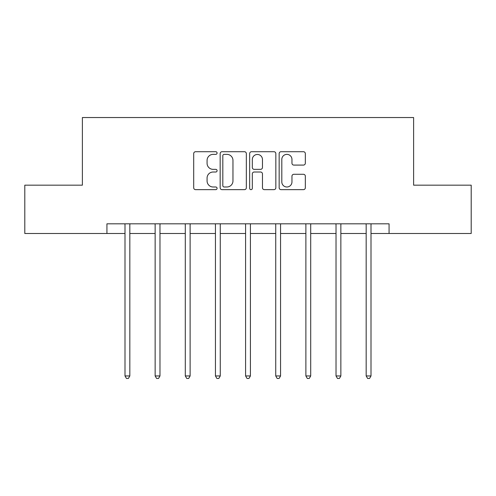 <?xml version="1.0" encoding="UTF-8"?>
<svg xmlns="http://www.w3.org/2000/svg" width="496" height="496" viewBox="0 0 496 496"><rect width="100%" height="100%" fill="white"/><g stroke="black" fill="none" stroke-linecap="round" stroke-linejoin="round"><path stroke-width="0.74" d="M217.081 153.041A1.327 1.327 0 0 0 215.754 151.714L195.598 151.714A1.897 1.897 0 0 0 193.7 153.611L193.7 187.755A1.897 1.897 0 0 0 195.598 189.652L215.754 189.652A1.327 1.327 0 0 0 217.081 188.325A1.327 1.327 0 0 0 215.754 186.992L213.144 186.992A6.07 6.07 0 0 1 207.074 180.922L207.074 178.083A6.07 6.07 0 0 1 213.144 172.013L215.754 172.013A1.327 1.327 0 0 0 217.081 170.68A1.327 1.327 0 0 0 215.754 169.353L213.144 169.353A6.07 6.07 0 0 1 207.074 163.283L207.074 160.437A6.07 6.07 0 0 1 213.144 154.368L215.754 154.368A1.327 1.327 0 0 0 217.081 153.041M303.434 165.087A1.897 1.897 0 0 0 305.331 163.19L305.331 153.611A1.897 1.897 0 0 0 303.434 151.714L281.052 151.714A1.897 1.897 0 0 0 279.155 153.611L279.155 187.755A1.897 1.897 0 0 0 281.052 189.652L303.434 189.652A1.897 1.897 0 0 0 305.331 187.755L305.331 176.185A1.897 1.897 0 0 0 303.434 174.288L293.855 174.288A1.897 1.897 0 0 0 291.958 176.185L291.958 181.92A5.072 5.072 0 0 1 286.886 186.992A5.072 5.072 0 0 1 281.809 181.92L281.809 159.445A5.072 5.072 0 0 1 286.886 154.368A5.072 5.072 0 0 1 291.958 159.445L291.958 163.19A1.897 1.897 0 0 0 293.855 165.087L303.434 165.087M106.931 233.486L24.8 233.486L24.8 185.175L82.386 185.175L82.386 117.54L413.614 117.54L413.614 185.175L471.2 185.175L471.2 233.486L389.069 233.486L389.069 223.826L106.931 223.826L106.931 233.486L124.998 233.486M246.338 153.611A1.897 1.897 0 0 0 244.441 151.714L222.059 151.714A1.897 1.897 0 0 0 220.162 153.611L220.162 187.755A1.897 1.897 0 0 0 222.059 189.652L244.441 189.652A1.897 1.897 0 0 0 246.338 187.755L246.338 153.611M251.559 151.714L273.941 151.714A1.897 1.897 0 0 1 275.838 153.611L275.838 187.755A1.897 1.897 0 0 1 273.941 189.652L264.362 189.652A1.897 1.897 0 0 1 262.465 187.755L262.465 173.904A1.897 1.897 0 0 0 260.567 172.013L254.212 172.013A1.897 1.897 0 0 0 252.315 173.904L252.315 188.325A1.327 1.327 0 0 1 250.988 189.652A1.327 1.327 0 0 1 249.662 188.325L249.662 153.611A1.897 1.897 0 0 1 251.559 151.714M129.828 233.486L155.143 233.486M159.979 233.486L185.293 233.486M190.123 233.486L215.438 233.486M220.267 233.486L245.582 233.486M250.418 233.486L275.733 233.486M280.562 233.486L305.877 233.486M310.707 233.486L336.021 233.486M340.857 233.486L366.172 233.486M371.002 233.486L389.069 233.486M224.149 154.368A1.327 1.327 0 0 0 222.822 155.694L222.822 185.665A1.327 1.327 0 0 0 224.149 186.992L226.895 186.992A6.07 6.07 0 0 0 232.965 180.922L232.965 160.437A6.07 6.07 0 0 0 226.895 154.368L224.149 154.368M262.465 159.538A5.072 5.072 0 0 0 257.387 154.467A5.072 5.072 0 0 0 252.315 159.538L252.315 167.456A1.897 1.897 0 0 0 254.212 169.353L260.567 169.353A1.897 1.897 0 0 0 262.465 167.456L262.465 159.538M130.082 223.826L129.971 224.111A1.934 1.934 0 0 0 129.828 224.831L129.828 375.949L124.998 375.949L124.998 224.831A1.934 1.934 0 0 0 124.862 224.111L124.744 223.826M129.828 375.949L128.377 378.46L126.449 378.46L124.998 375.949M160.233 223.826L160.115 224.111A1.934 1.934 0 0 0 159.979 224.831L159.979 375.949L155.143 375.949L155.143 224.831A1.934 1.934 0 0 0 155.006 224.111L154.888 223.826M159.979 375.949L158.528 378.46L156.593 378.46L155.143 375.949M190.377 223.826L190.259 224.111A1.934 1.934 0 0 0 190.123 224.831L190.123 375.949L185.293 375.949L185.293 224.831A1.934 1.934 0 0 0 185.151 224.111L185.039 223.826M190.123 375.949L188.672 378.46L186.738 378.46L185.293 375.949M220.522 223.826L220.41 224.111A1.934 1.934 0 0 0 220.267 224.831L220.267 375.949L215.438 375.949L215.438 224.831A1.934 1.934 0 0 0 215.301 224.111L215.183 223.826M220.267 375.949L218.823 378.46L216.888 378.46L215.438 375.949M250.672 223.826L250.554 224.111A1.934 1.934 0 0 0 250.418 224.831L250.418 375.949L245.582 375.949L245.582 224.831A1.934 1.934 0 0 0 245.446 224.111L245.328 223.826M250.418 375.949L248.967 378.46L247.033 378.46L245.582 375.949M280.817 223.826L280.699 224.111A1.934 1.934 0 0 0 280.562 224.831L280.562 375.949L275.733 375.949L275.733 224.831A1.934 1.934 0 0 0 275.59 224.111L275.478 223.826M280.562 375.949L279.112 378.46L277.177 378.46L275.733 375.949M310.961 223.826L310.849 224.111A1.934 1.934 0 0 0 310.707 224.831L310.707 375.949L305.877 375.949L305.877 224.831A1.934 1.934 0 0 0 305.741 224.111L305.623 223.826M310.707 375.949L309.262 378.46L307.328 378.46L305.877 375.949M341.112 223.826L340.994 224.111A1.934 1.934 0 0 0 340.857 224.831L340.857 375.949L336.021 375.949L336.021 224.831A1.934 1.934 0 0 0 335.885 224.111L335.767 223.826M340.857 375.949L339.407 378.46L337.472 378.46L336.021 375.949M371.256 223.826L371.138 224.111A1.934 1.934 0 0 0 371.002 224.831L371.002 375.949L366.172 375.949L366.172 224.831A1.934 1.934 0 0 0 366.029 224.111L365.918 223.826M371.002 375.949L369.551 378.46L367.623 378.46L366.172 375.949"/></g></svg>

